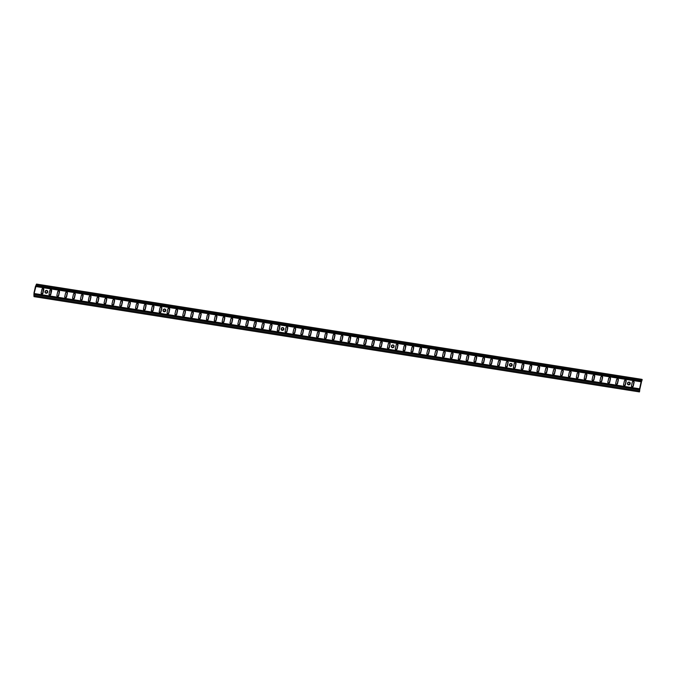 <?xml version="1.0" encoding="UTF-8"?>
<svg xmlns="http://www.w3.org/2000/svg" width="676" height="676" viewBox="0 0 676 676"><rect width="100%" height="100%" fill="white"/><g stroke="black" fill="none" stroke-linecap="round" stroke-linejoin="round"><path stroke-width="1.01" d="M511.58 363.688L511.707 365.454L509.763 365.927L510.211 366.231L512.053 365.386L511.96 364.077L511.09 363.519A1.453 1.352 -48 0 1 512.011 365.488A1.453 1.352 -48 0 1 510.473 366.299L510.262 366.113A1.453 1.352 132 0 0 511.639 363.739M629.643 382.261L629.77 384.036L627.827 384.5L628.274 384.813L630.116 383.968L630.024 382.658L629.153 382.101A1.453 1.352 -48 0 1 630.066 384.069A1.453 1.352 -48 0 1 628.536 384.881L628.325 384.695A1.453 1.352 132 0 0 629.702 382.32M393.516 345.106L393.778 346.619L392.41 347.717A1.453 1.352 -48 0 1 391.488 345.749A1.453 1.352 -48 0 1 393.026 344.937L391.438 345.85L392.148 347.65L393.99 346.813L393.897 345.495L393.026 344.937A1.453 1.352 -48 0 1 393.947 346.906A1.453 1.352 -48 0 1 392.41 347.717L392.198 347.532A1.453 1.352 132 0 0 393.576 345.166M283.329 327.759L283.455 329.533L281.512 330.006L281.951 330.31L283.802 329.465L283.827 328.392L282.83 327.598A1.453 1.352 -48 0 1 283.751 329.567A1.453 1.352 -48 0 1 282.213 330.378L282.01 330.192A1.453 1.352 132 0 0 283.379 327.818M165.265 309.185L165.392 310.952L163.448 311.425L163.888 311.729L165.738 310.884L165.764 309.811L164.767 309.017A1.453 1.352 -48 0 1 165.688 310.985A1.453 1.352 -48 0 1 164.15 311.797L163.947 311.611A1.453 1.352 132 0 0 165.316 309.236M47.202 290.604L47.464 292.125L46.086 293.215A1.453 1.352 -48 0 1 45.165 291.246A1.453 1.352 -48 0 1 46.703 290.435L45.03 291.61L45.824 293.147L47.675 292.311L47.582 290.993L46.703 290.435A1.453 1.352 -48 0 1 47.624 292.404A1.453 1.352 -48 0 1 46.086 293.215L45.883 293.029A1.453 1.352 132 0 0 47.261 290.663M633.657 381.374L634.096 382.396L633.277 386.106A0.963 0.904 -48 0 1 631.722 386.68A0.963 0.904 -48 0 1 631.46 385.819L632.161 386.892L633.277 386.106L634.105 382.033L633.395 381.323L632.423 381.763L631.46 385.819L632.28 382.109A0.963 0.904 -48 0 1 633.835 381.534A0.963 0.904 -48 0 1 634.096 382.396L632.913 386.258L632.161 386.892L631.621 386.579A0.963 0.904 132 0 0 633.066 385.92L633.885 382.21A0.963 0.904 132 0 0 633.725 381.45M625.959 380.292L625.401 384.864A0.963 0.904 -48 0 1 623.847 385.438A0.963 0.904 -48 0 1 623.585 384.576L624.286 385.65L625.401 384.864L626.238 380.791L625.52 380.089L624.556 380.529L623.585 384.576L624.404 380.875A0.963 0.904 -48 0 1 625.959 380.292A0.963 0.904 -48 0 1 626.221 381.154L625.047 385.024L624.286 385.65L623.745 385.337A0.963 0.904 132 0 0 625.199 384.678L626.018 380.968A0.963 0.904 132 0 0 625.849 380.208M617.915 378.898L618.354 379.92L617.534 383.63A0.963 0.904 -48 0 1 615.98 384.205A0.963 0.904 -48 0 1 615.718 383.343L616.242 384.365L617.382 383.968L618.354 379.92L617.822 378.898L616.681 379.287L615.718 383.343L616.537 379.633A0.963 0.904 -48 0 1 618.092 379.059A0.963 0.904 -48 0 1 618.354 379.92L617.18 383.782L616.419 384.407L615.878 384.103A0.963 0.904 132 0 0 617.323 383.444L618.143 379.735A0.963 0.904 132 0 0 617.982 378.974M610.039 377.656L610.479 378.678L609.659 382.388A0.963 0.904 -48 0 1 608.104 382.962A0.963 0.904 -48 0 1 607.842 382.101L608.544 383.174L609.659 382.388L610.496 378.315L609.777 377.614L608.814 378.053L607.842 382.101L608.67 378.391A0.963 0.904 -48 0 1 610.225 377.816A0.963 0.904 -48 0 1 610.479 378.678L609.304 382.548L608.544 383.174L608.011 382.861A0.963 0.904 132 0 0 609.456 382.202L610.276 378.492A0.963 0.904 132 0 0 610.107 377.732M602.172 376.422L602.612 377.445L601.792 381.154A0.963 0.904 -48 0 1 600.237 381.729A0.963 0.904 -48 0 1 599.975 380.867L600.499 381.889L601.64 381.492L602.612 377.445L602.079 376.414L600.947 376.811L599.975 380.867L600.795 377.157A0.963 0.904 -48 0 1 602.35 376.583A0.963 0.904 -48 0 1 602.612 377.445L601.437 381.306L600.677 381.932L600.136 381.619M600.136 381.627A0.963 0.904 132 0 0 601.581 380.96L602.4 377.259A0.963 0.904 132 0 0 602.24 376.498M594.297 375.18L594.745 376.202L593.917 379.912A0.963 0.904 -48 0 1 592.362 380.487A0.963 0.904 -48 0 1 592.1 379.625L592.801 380.698L593.917 379.912L594.753 375.839L594.035 375.129L593.072 375.577L592.1 379.625L592.928 375.915A0.963 0.904 -48 0 1 594.483 375.341A0.963 0.904 -48 0 1 594.745 376.202L593.562 380.064L592.801 380.698L592.269 380.385A0.963 0.904 132 0 0 593.714 379.726L594.534 376.017A0.963 0.904 132 0 0 594.365 375.256M586.43 373.946L586.869 374.96L586.05 378.67A0.963 0.904 -48 0 1 584.495 379.253A0.963 0.904 -48 0 1 584.233 378.391L584.934 379.456L586.05 378.67L586.836 374.428L586.168 373.896L585.205 374.335L584.233 378.391L585.053 374.681A0.963 0.904 -48 0 1 586.607 374.098A0.963 0.904 -48 0 1 586.869 374.96L585.695 378.83L584.934 379.456L584.394 379.143A0.963 0.904 132 0 0 585.838 378.484L586.658 374.774A0.963 0.904 132 0 0 586.498 374.014M578.555 372.704L579.002 373.727L578.174 377.436A0.963 0.904 -48 0 1 576.62 378.011A0.963 0.904 -48 0 1 576.358 377.149L576.89 378.171L578.031 377.774L579.002 373.727L578.47 372.704L577.329 373.093L576.358 377.149L577.186 373.439A0.963 0.904 -48 0 1 578.74 372.865A0.963 0.904 -48 0 1 579.002 373.727L577.819 377.588L577.067 378.222L576.527 377.909A0.963 0.904 132 0 0 577.972 377.25L578.791 373.541A0.963 0.904 132 0 0 578.622 372.78M570.688 371.462L571.127 372.484L570.307 376.194A0.963 0.904 -48 0 1 568.753 376.769A0.963 0.904 -48 0 1 568.491 375.907L569.192 376.98L570.307 376.194L571.093 371.944L570.248 371.403L569.462 371.859L568.491 375.907L569.31 372.197A0.963 0.904 -48 0 1 570.865 371.623A0.963 0.904 -48 0 1 571.127 372.484L569.952 376.355L569.192 376.98L568.651 376.667A0.963 0.904 132 0 0 570.096 376.008L570.924 372.299A0.963 0.904 132 0 0 570.755 371.538M562.821 370.228L563.26 371.251L562.432 374.96A0.963 0.904 -48 0 1 560.877 375.535A0.963 0.904 -48 0 1 560.615 374.673L561.148 375.695L562.288 375.298L563.26 371.251L562.728 370.22L561.587 370.617L560.615 374.673L561.443 370.963A0.963 0.904 -48 0 1 562.998 370.389A0.963 0.904 -48 0 1 563.26 371.251L562.077 375.112L561.325 375.738L560.784 375.425A0.963 0.904 132 0 0 562.229 374.766L563.049 371.065A0.963 0.904 132 0 0 562.88 370.304M554.945 368.986L555.385 370.009L554.565 373.718A0.963 0.904 -48 0 1 553.01 374.293A0.963 0.904 -48 0 1 552.748 373.431L553.45 374.504L554.565 373.718L555.351 369.468L554.683 368.935L553.72 369.383L552.748 373.431L553.568 369.721A0.963 0.904 -48 0 1 555.123 369.147A0.963 0.904 -48 0 1 555.385 370.009L554.21 373.879L553.45 374.504L552.909 374.191A0.963 0.904 132 0 0 554.354 373.532L555.182 369.823A0.963 0.904 132 0 0 555.013 369.062M547.078 367.752L547.518 368.775L546.69 372.476A0.963 0.904 -48 0 1 545.143 373.059A0.963 0.904 -48 0 1 544.881 372.197L545.405 373.22L546.546 372.822L547.518 368.775L546.985 367.744L545.845 368.141L544.881 372.197L545.701 368.488A0.963 0.904 -48 0 1 547.256 367.913A0.963 0.904 -48 0 1 547.518 368.775L546.335 372.637L545.583 373.262L545.042 372.949A0.963 0.904 132 0 0 546.487 372.29L547.307 368.581A0.963 0.904 132 0 0 547.146 367.82M539.203 366.51L539.642 367.533L538.823 371.242A0.963 0.904 -48 0 1 537.268 371.817A0.963 0.904 -48 0 1 537.006 370.955L537.707 372.028L538.823 371.242L539.609 366.992L538.941 366.46L537.978 366.899L537.006 370.955L537.826 367.245A0.963 0.904 -48 0 1 539.38 366.671A0.963 0.904 -48 0 1 539.642 367.533L538.468 371.394L537.707 372.028L537.167 371.715A0.963 0.904 132 0 0 538.611 371.056L539.44 367.347A0.963 0.904 132 0 0 539.271 366.586M531.336 365.268L531.775 366.291L530.956 370A0.963 0.904 -48 0 1 529.401 370.575A0.963 0.904 -48 0 1 529.139 369.713L529.84 370.786L530.956 370L531.784 365.927L531.074 365.226L530.102 365.665L529.139 369.713L529.959 366.012A0.963 0.904 -48 0 1 531.513 365.429A0.963 0.904 -48 0 1 531.775 366.291L530.592 370.161L529.84 370.786L529.3 370.473A0.963 0.904 132 0 0 530.745 369.814L531.564 366.105A0.963 0.904 132 0 0 531.404 365.344M523.461 364.034L523.9 365.057L523.08 368.766A0.963 0.904 -48 0 1 521.526 369.341A0.963 0.904 -48 0 1 521.264 368.479L521.965 369.544L523.08 368.766L523.917 364.685L523.199 363.984L522.235 364.423L521.264 368.479L522.083 364.77A0.963 0.904 -48 0 1 523.638 364.195A0.963 0.904 -48 0 1 523.9 365.057L522.725 368.919L521.965 369.544L521.424 369.231M521.433 369.24A0.963 0.904 132 0 0 522.869 368.581L523.697 364.871A0.963 0.904 132 0 0 523.528 364.11M515.594 362.792L516.033 363.815L515.213 367.524A0.963 0.904 -48 0 1 513.659 368.099A0.963 0.904 -48 0 1 513.397 367.237L513.921 368.259L515.061 367.871L516.033 363.815L515.501 362.792L514.36 363.189L513.397 367.237L514.216 363.527A0.963 0.904 -48 0 1 515.771 362.953A0.963 0.904 -48 0 1 516.033 363.815L514.858 367.685L514.098 368.31L513.557 367.998A0.963 0.904 132 0 0 515.002 367.338L515.822 363.629A0.963 0.904 132 0 0 515.661 362.868M507.718 361.559L508.158 362.581L507.338 366.282A0.963 0.904 -48 0 1 505.783 366.865A0.963 0.904 -48 0 1 505.521 366.003L506.223 367.068L507.338 366.282L508.175 362.209L507.456 361.508L506.493 361.947L505.521 366.003L506.349 362.294A0.963 0.904 -48 0 1 507.896 361.719A0.963 0.904 -48 0 1 508.158 362.581L506.983 366.443L506.223 367.068L505.682 366.755A0.963 0.904 132 0 0 507.135 366.096L507.955 362.387A0.963 0.904 132 0 0 507.786 361.635M499.851 360.316L500.291 361.339L499.471 365.048A0.963 0.904 -48 0 1 497.916 365.623A0.963 0.904 -48 0 1 497.654 364.761L498.178 365.784L499.319 365.395L500.291 361.339L499.758 360.316L498.626 360.705L497.654 364.761L498.474 361.052A0.963 0.904 -48 0 1 500.029 360.477A0.963 0.904 -48 0 1 500.291 361.339L499.116 365.201L498.356 365.834L497.815 365.522A0.963 0.904 132 0 0 499.26 364.863L500.079 361.153A0.963 0.904 132 0 0 499.919 360.392M491.976 359.083L492.424 360.097L491.596 363.806A0.963 0.904 -48 0 1 490.041 364.381A0.963 0.904 -48 0 1 489.779 363.519L490.48 364.592L491.596 363.806L492.432 359.733L491.714 359.032L490.751 359.471L489.779 363.519L490.607 359.818A0.963 0.904 -48 0 1 492.162 359.235A0.963 0.904 -48 0 1 492.424 360.097L491.241 363.967L490.48 364.592L489.948 364.279A0.963 0.904 132 0 0 491.393 363.62L492.212 359.911A0.963 0.904 132 0 0 492.043 359.15M484.109 357.841L484.548 358.863L483.729 362.573A0.963 0.904 -48 0 1 482.174 363.147A0.963 0.904 -48 0 1 481.912 362.285L482.613 363.35L483.729 362.573L484.557 358.5L483.847 357.79L482.884 358.229L481.912 362.285L482.732 358.576A0.963 0.904 -48 0 1 484.286 358.001A0.963 0.904 -48 0 1 484.548 358.863L483.374 362.725L482.613 363.35L482.072 363.046A0.963 0.904 132 0 0 483.517 362.387L484.337 358.677A0.963 0.904 132 0 0 484.177 357.917M476.234 356.598L476.681 357.621L475.853 361.33A0.963 0.904 -48 0 1 474.298 361.905A0.963 0.904 -48 0 1 474.037 361.043L474.746 362.116L475.853 361.33L476.69 357.258L475.972 356.556L475.008 356.996L474.037 361.043L474.865 357.334A0.963 0.904 -48 0 1 476.419 356.759A0.963 0.904 -48 0 1 476.681 357.621L475.498 361.491L474.746 362.116L474.206 361.804A0.963 0.904 132 0 0 475.65 361.145L476.47 357.435A0.963 0.904 132 0 0 476.301 356.675M468.367 355.365L468.806 356.387L467.986 360.097A0.963 0.904 -48 0 1 466.432 360.671A0.963 0.904 -48 0 1 466.17 359.809L466.871 360.874L467.986 360.097L468.814 356.015L468.105 355.314L467.141 355.753L466.17 359.809L466.989 356.1A0.963 0.904 -48 0 1 468.544 355.525A0.963 0.904 -48 0 1 468.806 356.387L467.631 360.249L466.871 360.874L466.33 360.561M466.339 360.57A0.963 0.904 132 0 0 467.775 359.902L468.603 356.193A0.963 0.904 132 0 0 468.434 355.441M460.5 354.123L460.939 355.145L460.111 358.855A0.963 0.904 -48 0 1 458.556 359.429A0.963 0.904 -48 0 1 458.294 358.567L459.004 359.64L460.111 358.855L460.947 354.782L460.238 354.072L459.266 354.52L458.294 358.567L459.122 354.858A0.963 0.904 -48 0 1 460.677 354.283A0.963 0.904 -48 0 1 460.939 355.145L459.756 359.007L459.004 359.64L458.463 359.328A0.963 0.904 132 0 0 459.908 358.669L460.728 354.959A0.963 0.904 132 0 0 460.559 354.199M452.624 352.889L453.064 353.903L452.244 357.612A0.963 0.904 -48 0 1 450.689 358.195A0.963 0.904 -48 0 1 450.427 357.325L451.129 358.398L452.244 357.612L453.03 353.371L452.362 352.838L451.399 353.278L450.427 357.325L451.247 353.624A0.963 0.904 -48 0 1 452.802 353.041A0.963 0.904 -48 0 1 453.064 353.903L451.889 357.773L451.129 358.398L450.588 358.086A0.963 0.904 132 0 0 452.033 357.427L452.861 353.717A0.963 0.904 132 0 0 452.692 352.957M444.757 351.647L445.197 352.669L444.369 356.379A0.963 0.904 -48 0 1 442.814 356.953A0.963 0.904 -48 0 1 442.56 356.091L443.084 357.114L444.225 356.717L445.197 352.669L444.664 351.647L443.524 352.035L442.56 356.091L443.38 352.382A0.963 0.904 -48 0 1 444.935 351.807A0.963 0.904 -48 0 1 445.197 352.669L444.014 356.531L443.262 357.165L442.721 356.852A0.963 0.904 132 0 0 444.166 356.193L444.985 352.483A0.963 0.904 132 0 0 444.825 351.723M436.882 350.405L437.321 351.427L436.502 355.137A0.963 0.904 -48 0 1 434.947 355.711A0.963 0.904 -48 0 1 434.685 354.849L435.386 355.922L436.502 355.137L437.287 350.886L436.442 350.345L435.657 350.802L434.685 354.849L435.505 351.14A0.963 0.904 -48 0 1 437.059 350.565A0.963 0.904 -48 0 1 437.321 351.427L436.147 355.297L435.386 355.922L434.845 355.61A0.963 0.904 132 0 0 436.29 354.951L437.118 351.241A0.963 0.904 132 0 0 436.95 350.481M429.015 349.171L429.454 350.193L428.635 353.903A0.963 0.904 -48 0 1 427.08 354.477A0.963 0.904 -48 0 1 426.818 353.616L427.342 354.638L428.483 354.241L429.454 350.193L428.922 349.162L427.781 349.56L426.818 353.616L427.638 349.906A0.963 0.904 -48 0 1 429.192 349.331A0.963 0.904 -48 0 1 429.454 350.193L428.271 354.055L427.519 354.68L426.978 354.368M426.978 354.376A0.963 0.904 132 0 0 428.423 353.709L429.243 350.007A0.963 0.904 132 0 0 429.083 349.247M421.14 347.929L421.579 348.951L420.759 352.661A0.963 0.904 -48 0 1 419.204 353.235A0.963 0.904 -48 0 1 418.943 352.373L419.475 353.396L420.616 353.007L421.579 348.951L421.055 347.929L419.914 348.326L418.943 352.373L419.762 348.664A0.963 0.904 -48 0 1 421.317 348.089A0.963 0.904 -48 0 1 421.579 348.951L420.404 352.821L419.644 353.447L419.103 353.134A0.963 0.904 132 0 0 420.548 352.475L421.376 348.765A0.963 0.904 132 0 0 421.207 348.005M413.273 346.695L413.712 347.717L412.892 351.419A0.963 0.904 -48 0 1 411.338 352.002A0.963 0.904 -48 0 1 411.076 351.14L411.6 352.162L412.74 351.765L413.712 347.717L413.18 346.687L412.039 347.084L411.076 351.14L411.895 347.43A0.963 0.904 -48 0 1 413.45 346.847A0.963 0.904 -48 0 1 413.712 347.717L412.529 351.579L411.777 352.204L411.236 351.892A0.963 0.904 132 0 0 412.681 351.233L413.501 347.523A0.963 0.904 132 0 0 413.34 346.763M405.575 345.613L405.017 350.185A0.963 0.904 -48 0 1 403.462 350.76A0.963 0.904 -48 0 1 403.2 349.898L403.902 350.971L405.017 350.185L405.853 346.112L405.135 345.402L404.172 345.842L403.2 349.898L404.02 346.188A0.963 0.904 -48 0 1 405.575 345.613A0.963 0.904 -48 0 1 405.837 346.475L404.662 350.337L403.902 350.971L403.361 350.658A0.963 0.904 132 0 0 404.814 349.999L405.634 346.289A0.963 0.904 132 0 0 405.465 345.529M397.53 344.211L397.97 345.233L397.15 348.943A0.963 0.904 -48 0 1 395.595 349.517A0.963 0.904 -48 0 1 395.333 348.655L395.857 349.686L396.998 349.289L397.97 345.233L397.437 344.211L396.305 344.608L395.333 348.655L396.153 344.946A0.963 0.904 -48 0 1 397.708 344.371A0.963 0.904 -48 0 1 397.97 345.233L396.795 349.103L396.035 349.729L395.494 349.416A0.963 0.904 132 0 0 396.939 348.757L397.758 345.047A0.963 0.904 132 0 0 397.598 344.287M389.655 342.977L390.103 344L389.275 347.709A0.963 0.904 -48 0 1 387.72 348.284A0.963 0.904 -48 0 1 387.458 347.422L388.159 348.486L389.275 347.709L390.111 343.628L389.393 342.926L388.43 343.366L387.458 347.422L388.286 343.712A0.963 0.904 -48 0 1 389.841 343.138A0.963 0.904 -48 0 1 390.103 344L388.92 347.861L388.159 348.486L387.627 348.174A0.963 0.904 132 0 0 389.072 347.515L389.891 343.814A0.963 0.904 132 0 0 389.722 343.053M381.965 341.895L381.408 346.467A0.963 0.904 -48 0 1 379.853 347.041A0.963 0.904 -48 0 1 379.591 346.18L380.292 347.253L381.408 346.467L382.236 342.394L381.526 341.693L380.563 342.132L379.591 346.18L380.411 342.47A0.963 0.904 -48 0 1 381.965 341.895A0.963 0.904 -48 0 1 382.227 342.757L381.053 346.627L380.292 347.253L379.751 346.94A0.963 0.904 132 0 0 381.196 346.281L382.016 342.571A0.963 0.904 132 0 0 381.855 341.811M373.912 340.501L374.36 341.524L373.532 345.225A0.963 0.904 -48 0 1 371.977 345.808A0.963 0.904 -48 0 1 371.715 344.946L372.248 345.968L373.389 345.571L374.36 341.524L373.828 340.493L372.687 340.89L371.715 344.946L372.544 341.236A0.963 0.904 -48 0 1 374.098 340.662A0.963 0.904 -48 0 1 374.36 341.524L373.177 345.385L372.417 346.011L371.885 345.698A0.963 0.904 132 0 0 373.329 345.039L374.149 341.329A0.963 0.904 132 0 0 373.98 340.577M366.046 339.259L366.485 340.281L365.665 343.991A0.963 0.904 -48 0 1 364.11 344.566A0.963 0.904 -48 0 1 363.849 343.704L364.55 344.777L365.665 343.991L366.451 339.741L365.784 339.208L364.82 339.648L363.849 343.704L364.668 339.994A0.963 0.904 -48 0 1 366.223 339.42A0.963 0.904 -48 0 1 366.485 340.281L365.31 344.143L364.55 344.777L364.009 344.464A0.963 0.904 132 0 0 365.454 343.805L366.282 340.096A0.963 0.904 132 0 0 366.113 339.335M358.17 338.025L358.618 339.039L357.79 342.749A0.963 0.904 -48 0 1 356.235 343.324A0.963 0.904 -48 0 1 355.973 342.462L356.683 343.535L357.79 342.749L358.626 338.676L357.917 337.975L356.945 338.414L355.973 342.462L356.801 338.76A0.963 0.904 -48 0 1 358.356 338.177A0.963 0.904 -48 0 1 358.618 339.039L357.435 342.909L356.683 343.535L356.142 343.222A0.963 0.904 132 0 0 357.587 342.563L358.407 338.853A0.963 0.904 132 0 0 358.238 338.093M350.481 336.944L349.923 341.515A0.963 0.904 -48 0 1 348.368 342.09A0.963 0.904 -48 0 1 348.106 341.228L348.808 342.293L349.923 341.515L350.709 337.265L350.041 336.733L349.078 337.172L348.106 341.228L348.926 337.518A0.963 0.904 -48 0 1 350.481 336.944A0.963 0.904 -48 0 1 350.743 337.806L349.568 341.667L348.808 342.293L348.267 341.988A0.963 0.904 132 0 0 349.712 341.329L350.54 337.62A0.963 0.904 132 0 0 350.371 336.859M342.436 335.541L342.876 336.563L342.048 340.273A0.963 0.904 -48 0 1 340.493 340.848A0.963 0.904 -48 0 1 340.231 339.986L340.941 341.059L342.048 340.273L342.884 336.2L342.174 335.499L341.203 335.938L340.231 339.986L341.059 336.276A0.963 0.904 -48 0 1 342.614 335.702A0.963 0.904 -48 0 1 342.876 336.563L341.693 340.434L340.941 341.059L340.4 340.746A0.963 0.904 132 0 0 341.845 340.087L342.664 336.378A0.963 0.904 132 0 0 342.495 335.617M334.561 334.307L335 335.33L334.181 339.031A0.963 0.904 -48 0 1 332.626 339.614A0.963 0.904 -48 0 1 332.364 338.752L332.896 339.774L334.029 339.377L335 335.33L334.476 334.299L333.336 334.696L332.364 338.752L333.183 335.042A0.963 0.904 -48 0 1 334.738 334.468A0.963 0.904 -48 0 1 335 335.33L333.826 339.191L333.065 339.817L332.524 339.504M332.533 339.513A0.963 0.904 132 0 0 333.969 338.845L334.797 335.135A0.963 0.904 132 0 0 334.628 334.383M326.871 333.226L326.314 337.797A0.963 0.904 -48 0 1 324.759 338.372A0.963 0.904 -48 0 1 324.497 337.51L325.198 338.583L326.314 337.797L327.142 333.724L326.432 333.014L325.46 333.454L324.497 337.51L325.317 333.8A0.963 0.904 -48 0 1 326.871 333.226A0.963 0.904 -48 0 1 327.133 334.088L325.95 337.949L325.198 338.583L324.657 338.27A0.963 0.904 132 0 0 326.102 337.611L326.922 333.902A0.963 0.904 132 0 0 326.761 333.141M318.818 331.832L319.258 332.845L318.438 336.555A0.963 0.904 -48 0 1 316.883 337.13A0.963 0.904 -48 0 1 316.621 336.268L317.323 337.341L318.438 336.555L319.266 332.482L318.557 331.781L317.593 332.22L316.621 336.268L317.441 332.567A0.963 0.904 -48 0 1 318.996 331.984A0.963 0.904 -48 0 1 319.258 332.845L318.083 336.716L317.323 337.341L316.782 337.028A0.963 0.904 132 0 0 318.227 336.369L319.055 332.66A0.963 0.904 132 0 0 318.886 331.899M310.952 330.589L311.391 331.612L310.571 335.321A0.963 0.904 -48 0 1 309.017 335.896A0.963 0.904 -48 0 1 308.755 335.034L309.456 336.107L310.571 335.321L311.399 331.248L310.69 330.539L309.718 330.978L308.755 335.034L309.574 331.325A0.963 0.904 -48 0 1 311.129 330.75A0.963 0.904 -48 0 1 311.391 331.612L310.208 335.473L309.456 336.107L308.915 335.795A0.963 0.904 132 0 0 310.36 335.135L311.18 331.426A0.963 0.904 132 0 0 311.019 330.665M303.254 329.508L302.696 334.079A0.963 0.904 -48 0 1 301.141 334.654A0.963 0.904 -48 0 1 300.879 333.792L301.58 334.865L302.696 334.079L303.532 330.006L302.814 329.305L301.851 329.744L300.879 333.792L301.699 330.082A0.963 0.904 -48 0 1 303.254 329.508A0.963 0.904 -48 0 1 303.516 330.37L302.341 334.24L301.58 334.865L301.04 334.552A0.963 0.904 132 0 0 302.485 333.893L303.313 330.184A0.963 0.904 132 0 0 303.144 329.423M295.209 328.113L295.649 329.136L294.829 332.845A0.963 0.904 -48 0 1 293.274 333.42A0.963 0.904 -48 0 1 293.012 332.558L293.714 333.623L294.829 332.845L295.657 328.764L294.947 328.063L293.975 328.502L293.012 332.558L293.832 328.849A0.963 0.904 -48 0 1 295.387 328.274A0.963 0.904 -48 0 1 295.649 329.136L294.474 332.998L293.714 333.623L293.173 333.31A0.963 0.904 132 0 0 294.618 332.651L295.437 328.95A0.963 0.904 132 0 0 295.277 328.19M287.334 326.871L287.773 327.894L286.954 331.603A0.963 0.904 -48 0 1 285.399 332.178A0.963 0.904 -48 0 1 285.137 331.316L285.838 332.389L286.954 331.603L287.79 327.53L287.072 326.821L286.109 327.269L285.137 331.316L285.965 327.606A0.963 0.904 -48 0 1 287.511 327.032A0.963 0.904 -48 0 1 287.773 327.894L286.599 331.764L285.838 332.389L285.297 332.077A0.963 0.904 132 0 0 286.751 331.417L287.57 327.708A0.963 0.904 132 0 0 287.401 326.947M279.467 325.638L279.906 326.652L279.087 330.361A0.963 0.904 -48 0 1 277.532 330.944A0.963 0.904 -48 0 1 277.27 330.082L277.971 331.147L279.087 330.361L279.915 326.288L279.205 325.587L278.242 326.026L277.27 330.082L278.089 326.373A0.963 0.904 -48 0 1 279.644 325.79A0.963 0.904 -48 0 1 279.906 326.652L278.732 330.522L277.971 331.147L277.43 330.834A0.963 0.904 132 0 0 278.875 330.175L279.695 326.466A0.963 0.904 132 0 0 279.534 325.705M271.591 324.395L272.039 325.418L271.211 329.127A0.963 0.904 -48 0 1 269.656 329.702A0.963 0.904 -48 0 1 269.394 328.84L269.927 329.863L271.068 329.465L272.039 325.418L271.507 324.395L270.366 324.784L269.394 328.84L270.223 325.131A0.963 0.904 -48 0 1 271.777 324.556A0.963 0.904 -48 0 1 272.039 325.418L270.856 329.28L270.096 329.913L269.563 329.601A0.963 0.904 132 0 0 271.008 328.942L271.828 325.232A0.963 0.904 132 0 0 271.659 324.472M263.725 323.153L264.164 324.176L263.344 327.885A0.963 0.904 -48 0 1 261.789 328.46A0.963 0.904 -48 0 1 261.527 327.598L262.229 328.671L263.344 327.885L264.172 323.812L263.463 323.111L262.499 323.55L261.527 327.598L262.347 323.889A0.963 0.904 -48 0 1 263.902 323.314A0.963 0.904 -48 0 1 264.164 324.176L262.989 328.046L262.229 328.671L261.688 328.359A0.963 0.904 132 0 0 263.133 327.699L263.953 323.99A0.963 0.904 132 0 0 263.792 323.229M255.849 321.92L256.297 322.942L255.469 326.652A0.963 0.904 -48 0 1 253.914 327.226A0.963 0.904 -48 0 1 253.652 326.364L254.184 327.387L255.325 326.99L256.297 322.942L255.765 321.911L254.624 322.308L253.652 326.364L254.48 322.655A0.963 0.904 -48 0 1 256.035 322.08A0.963 0.904 -48 0 1 256.297 322.942L255.114 326.804L254.362 327.429L253.821 327.116M253.821 327.125A0.963 0.904 132 0 0 255.266 326.457L256.086 322.756A0.963 0.904 132 0 0 255.917 321.996M247.982 320.678L248.422 321.7L247.602 325.41A0.963 0.904 -48 0 1 246.047 325.984A0.963 0.904 -48 0 1 245.785 325.122L246.317 326.145L247.45 325.756L248.422 321.7L247.898 320.678L246.757 321.075L245.785 325.122L246.605 321.413A0.963 0.904 -48 0 1 248.16 320.838A0.963 0.904 -48 0 1 248.422 321.7L247.247 325.57L246.486 326.195L245.946 325.883A0.963 0.904 132 0 0 247.391 325.224L248.219 321.514A0.963 0.904 132 0 0 248.05 320.754M240.115 319.444L240.555 320.466L239.726 324.167A0.963 0.904 -48 0 1 238.172 324.75A0.963 0.904 -48 0 1 237.91 323.889L238.442 324.911L239.583 324.514L240.555 320.466L240.022 319.435L238.881 319.832L237.91 323.889L238.738 320.179A0.963 0.904 -48 0 1 240.293 319.604A0.963 0.904 -48 0 1 240.555 320.466L239.372 324.328L238.62 324.953L238.079 324.641A0.963 0.904 132 0 0 239.524 323.981L240.343 320.272A0.963 0.904 132 0 0 240.174 319.52M232.24 318.202L232.679 319.224L231.86 322.934A0.963 0.904 -48 0 1 230.305 323.508A0.963 0.904 -48 0 1 230.043 322.646L230.575 323.669L231.707 323.28L232.679 319.224L232.155 318.202L231.015 318.59L230.043 322.646L230.862 318.937A0.963 0.904 -48 0 1 232.417 318.362A0.963 0.904 -48 0 1 232.679 319.224L231.505 323.086L230.744 323.719L230.203 323.407A0.963 0.904 132 0 0 231.648 322.748L232.476 319.038A0.963 0.904 132 0 0 232.307 318.278M224.373 316.959L224.812 317.982L223.984 321.691A0.963 0.904 -48 0 1 222.438 322.266A0.963 0.904 -48 0 1 222.176 321.404L222.7 322.435L223.84 322.038L224.812 317.982L224.28 316.959L223.139 317.357L222.176 321.404L222.995 317.703A0.963 0.904 -48 0 1 224.55 317.12A0.963 0.904 -48 0 1 224.812 317.982L223.629 321.852L222.877 322.477L222.336 322.165A0.963 0.904 132 0 0 223.781 321.506L224.601 317.796A0.963 0.904 132 0 0 224.44 317.036M216.497 315.726L216.937 316.748L216.117 320.458A0.963 0.904 -48 0 1 214.562 321.032A0.963 0.904 -48 0 1 214.3 320.17L214.833 321.193L215.974 320.796L216.937 316.748L216.413 315.726L215.272 316.115L214.3 320.17L215.12 316.461A0.963 0.904 -48 0 1 216.675 315.886A0.963 0.904 -48 0 1 216.937 316.748L215.762 320.61L215.002 321.235L214.461 320.931A0.963 0.904 132 0 0 215.906 320.272L216.734 316.562A0.963 0.904 132 0 0 216.565 315.802M208.631 314.484L209.07 315.506L208.25 319.216A0.963 0.904 -48 0 1 206.695 319.79A0.963 0.904 -48 0 1 206.434 318.928L207.135 320.001L208.25 319.216L209.078 315.143L208.369 314.441L207.397 314.881L206.434 318.928L207.253 315.219A0.963 0.904 -48 0 1 208.808 314.644A0.963 0.904 -48 0 1 209.07 315.506L207.887 319.376L207.135 320.001L206.594 319.689A0.963 0.904 132 0 0 208.039 319.03L208.859 315.32A0.963 0.904 132 0 0 208.698 314.56M200.755 313.25L201.194 314.272L200.375 317.974A0.963 0.904 -48 0 1 198.82 318.557A0.963 0.904 -48 0 1 198.558 317.695L199.09 318.717L200.231 318.32L201.194 314.272L200.671 313.241L199.53 313.639L198.558 317.695L199.378 313.985A0.963 0.904 -48 0 1 200.933 313.41A0.963 0.904 -48 0 1 201.194 314.272L200.02 318.134L199.259 318.759L198.719 318.447M198.727 318.455A0.963 0.904 132 0 0 200.164 317.788L200.992 314.078A0.963 0.904 132 0 0 200.823 313.326M192.888 312.008L193.328 313.03L192.508 316.74A0.963 0.904 -48 0 1 190.953 317.314A0.963 0.904 -48 0 1 190.691 316.452L191.392 317.526L192.508 316.74L193.336 312.667L192.626 311.957L191.654 312.397L190.691 316.452L191.511 312.743A0.963 0.904 -48 0 1 193.066 312.168A0.963 0.904 -48 0 1 193.328 313.03L192.153 316.892L191.392 317.526L190.852 317.213A0.963 0.904 132 0 0 192.297 316.554L193.116 312.844A0.963 0.904 132 0 0 192.956 312.084M185.013 310.774L185.452 311.788L184.632 315.498A0.963 0.904 -48 0 1 183.078 316.072A0.963 0.904 -48 0 1 182.816 315.21L183.517 316.284L184.632 315.498L185.469 311.425L184.751 310.723L183.787 311.163L182.816 315.21L183.635 311.509A0.963 0.904 -48 0 1 185.19 310.926A0.963 0.904 -48 0 1 185.452 311.788L184.278 315.658L183.517 316.284L182.976 315.971A0.963 0.904 132 0 0 184.43 315.312L185.249 311.602A0.963 0.904 132 0 0 185.08 310.842M177.146 309.532L177.585 310.554L176.766 314.264A0.963 0.904 -48 0 1 175.211 314.839A0.963 0.904 -48 0 1 174.949 313.977L175.65 315.05L176.766 314.264L177.594 310.191L176.884 309.481L175.921 309.921L174.949 313.977L175.768 310.267A0.963 0.904 -48 0 1 177.323 309.692A0.963 0.904 -48 0 1 177.585 310.554L176.411 314.416L175.65 315.05L175.109 314.737A0.963 0.904 132 0 0 176.554 314.078L177.374 310.368A0.963 0.904 132 0 0 177.213 309.608M169.27 308.29L169.718 309.312L168.89 313.022A0.963 0.904 -48 0 1 167.335 313.596A0.963 0.904 -48 0 1 167.073 312.735L167.606 313.765L168.746 313.368L169.718 309.312L169.186 308.29L168.045 308.687L167.073 312.735L167.901 309.025A0.963 0.904 -48 0 1 169.456 308.45A0.963 0.904 -48 0 1 169.718 309.312L168.535 313.182L167.775 313.808L167.242 313.495A0.963 0.904 132 0 0 168.687 312.836L169.507 309.126A0.963 0.904 132 0 0 169.338 308.366M161.403 307.056L161.843 308.079L161.023 311.788A0.963 0.904 -48 0 1 159.468 312.363A0.963 0.904 -48 0 1 159.206 311.501L159.908 312.565L161.023 311.788L161.851 307.707L161.141 307.005L160.178 307.445L159.206 311.501L160.026 307.791A0.963 0.904 -48 0 1 161.581 307.217A0.963 0.904 -48 0 1 161.843 308.079L160.668 311.94L159.908 312.565L159.367 312.253A0.963 0.904 132 0 0 160.812 311.594L161.632 307.893A0.963 0.904 132 0 0 161.471 307.132M153.528 305.814L153.976 306.836L153.148 310.546A0.963 0.904 -48 0 1 151.593 311.121A0.963 0.904 -48 0 1 151.331 310.259L151.863 311.281L153.004 310.892L153.976 306.836L153.444 305.814L152.303 306.211L151.331 310.259L152.159 306.549A0.963 0.904 -48 0 1 153.714 305.975A0.963 0.904 -48 0 1 153.976 306.836L152.793 310.707L152.032 311.332L151.5 311.019A0.963 0.904 132 0 0 152.945 310.36L153.765 306.65A0.963 0.904 132 0 0 153.596 305.89M145.661 304.58L146.101 305.594L145.281 309.304A0.963 0.904 -48 0 1 143.726 309.887A0.963 0.904 -48 0 1 143.464 309.025L144.165 310.09L145.281 309.304L146.067 305.062L145.399 304.53L144.436 304.969L143.464 309.025L144.284 305.315A0.963 0.904 -48 0 1 145.839 304.732A0.963 0.904 -48 0 1 146.101 305.594L144.926 309.464L144.165 310.09L143.625 309.777A0.963 0.904 132 0 0 145.07 309.118L145.898 305.408A0.963 0.904 132 0 0 145.729 304.648M137.794 303.338L138.234 304.361L137.405 308.07A0.963 0.904 -48 0 1 135.851 308.645A0.963 0.904 -48 0 1 135.589 307.783L136.121 308.805L137.262 308.408L138.234 304.361L137.701 303.338L136.56 303.727L135.589 307.783L136.417 304.073A0.963 0.904 -48 0 1 137.972 303.499A0.963 0.904 -48 0 1 138.234 304.361L137.051 308.222L136.299 308.856L135.758 308.543A0.963 0.904 132 0 0 137.203 307.884L138.022 304.175A0.963 0.904 132 0 0 137.853 303.414M129.919 302.096L130.358 303.118L129.538 306.828A0.963 0.904 -48 0 1 127.984 307.403A0.963 0.904 -48 0 1 127.722 306.541L128.423 307.614L129.538 306.828L130.324 302.578L129.479 302.037L128.694 302.493L127.722 306.541L128.541 302.831A0.963 0.904 -48 0 1 130.096 302.256A0.963 0.904 -48 0 1 130.358 303.118L129.184 306.988L128.423 307.614L127.882 307.301A0.963 0.904 132 0 0 129.327 306.642L130.155 302.933A0.963 0.904 132 0 0 129.986 302.172M122.052 300.862L122.491 301.885L121.663 305.594A0.963 0.904 -48 0 1 120.108 306.169A0.963 0.904 -48 0 1 119.846 305.307L120.379 306.329L121.519 305.932L122.491 301.885L121.959 300.854L120.818 301.251L119.846 305.307L120.674 301.597A0.963 0.904 -48 0 1 122.229 301.023A0.963 0.904 -48 0 1 122.491 301.885L121.308 305.746L120.556 306.372L120.015 306.059A0.963 0.904 132 0 0 121.46 305.4L122.28 301.699A0.963 0.904 132 0 0 122.119 300.938M114.176 299.62L114.616 300.643L113.796 304.352A0.963 0.904 -48 0 1 112.241 304.927A0.963 0.904 -48 0 1 111.979 304.065L112.681 305.138L113.796 304.352L114.582 300.102L113.914 299.569L112.951 300.017L111.979 304.065L112.799 300.355A0.963 0.904 -48 0 1 114.354 299.781A0.963 0.904 -48 0 1 114.616 300.643L113.441 304.513L112.681 305.138L112.14 304.825A0.963 0.904 132 0 0 113.585 304.166L114.413 300.457A0.963 0.904 132 0 0 114.244 299.696M106.309 298.386L106.749 299.409L105.929 303.11A0.963 0.904 -48 0 1 104.374 303.693A0.963 0.904 -48 0 1 104.112 302.831L104.636 303.854L105.777 303.456L106.749 299.409L106.216 298.378L105.076 298.775L104.112 302.831L104.932 299.122A0.963 0.904 -48 0 1 106.487 298.547A0.963 0.904 -48 0 1 106.749 299.409L105.566 303.27L104.814 303.896L104.273 303.583M104.273 303.592A0.963 0.904 132 0 0 105.718 302.924L106.538 299.214A0.963 0.904 132 0 0 106.377 298.462M98.434 297.144L98.873 298.167L98.054 301.876A0.963 0.904 -48 0 1 96.499 302.451A0.963 0.904 -48 0 1 96.237 301.589L96.769 302.611L97.91 302.223L98.873 298.167L98.35 297.144L97.209 297.533L96.237 301.589L97.057 297.879A0.963 0.904 -48 0 1 98.611 297.305A0.963 0.904 -48 0 1 98.873 298.167L97.699 302.028L96.938 302.662L96.398 302.349A0.963 0.904 132 0 0 97.843 301.69L98.671 297.981A0.963 0.904 132 0 0 98.502 297.22M90.567 295.902L91.007 296.925L90.187 300.634A0.963 0.904 -48 0 1 88.632 301.209A0.963 0.904 -48 0 1 88.37 300.347L89.071 301.42L90.187 300.634L91.015 296.561L90.305 295.86L89.333 296.299L88.37 300.347L89.19 296.646A0.963 0.904 -48 0 1 90.745 296.063A0.963 0.904 -48 0 1 91.007 296.925L89.823 300.795L89.071 301.42L88.531 301.107A0.963 0.904 132 0 0 89.976 300.448L90.795 296.739A0.963 0.904 132 0 0 90.635 295.978M82.869 294.829L82.311 299.4A0.963 0.904 -48 0 1 80.757 299.975A0.963 0.904 -48 0 1 80.495 299.113L81.027 300.136L82.168 299.738L83.131 295.691L82.607 294.668L81.466 295.057L80.495 299.113L81.314 295.404A0.963 0.904 -48 0 1 82.869 294.829A0.963 0.904 -48 0 1 83.131 295.691L81.957 299.553L81.196 300.178L80.655 299.874A0.963 0.904 132 0 0 82.109 299.214L82.928 295.505A0.963 0.904 132 0 0 82.759 294.744M74.825 293.426L75.264 294.449L74.444 298.158A0.963 0.904 -48 0 1 72.89 298.733A0.963 0.904 -48 0 1 72.628 297.871L73.329 298.944L74.444 298.158L75.273 294.085L74.563 293.384L73.591 293.823L72.628 297.871L73.447 294.161A0.963 0.904 -48 0 1 75.002 293.587A0.963 0.904 -48 0 1 75.264 294.449L74.09 298.319L73.329 298.944L72.788 298.631A0.963 0.904 132 0 0 74.233 297.972L75.053 294.263A0.963 0.904 132 0 0 74.892 293.502M66.949 292.193L67.389 293.215L66.569 296.916A0.963 0.904 -48 0 1 65.014 297.499A0.963 0.904 -48 0 1 64.752 296.637L65.454 297.702L66.569 296.916L67.406 292.843L66.687 292.142L65.724 292.581L64.752 296.637L65.58 292.928A0.963 0.904 -48 0 1 67.135 292.353A0.963 0.904 -48 0 1 67.389 293.215L66.214 297.077L65.454 297.702L64.921 297.389A0.963 0.904 132 0 0 66.366 296.73L67.186 293.021A0.963 0.904 132 0 0 67.017 292.269M59.26 291.111L58.702 295.682A0.963 0.904 -48 0 1 57.147 296.257A0.963 0.904 -48 0 1 56.885 295.395L57.587 296.468L58.702 295.682L59.53 291.61L58.82 290.9L57.857 291.339L56.885 295.395L57.705 291.686A0.963 0.904 -48 0 1 59.26 291.111A0.963 0.904 -48 0 1 59.522 291.973L58.347 295.834L57.587 296.468L57.046 296.156A0.963 0.904 132 0 0 58.491 295.496L59.311 291.787A0.963 0.904 132 0 0 59.15 291.026M49.711 295.226A0.963 0.904 -48 0 1 49.01 294.153L49.711 295.226L50.827 294.44L51.663 290.367L50.945 289.666L49.982 290.105L49.01 294.153L49.838 290.452A0.963 0.904 -48 0 1 51.393 289.869A0.963 0.904 -48 0 1 51.655 290.731L50.827 294.44A0.963 0.904 -48 0 1 49.711 295.226L49.711 295.226M41.844 293.992A0.963 0.904 -48 0 1 41.143 292.919L41.844 293.992L42.96 293.207L43.746 288.956L43.078 288.424L42.115 288.863L41.143 292.919L41.963 289.21A0.963 0.904 -48 0 1 43.517 288.635A0.963 0.904 -48 0 1 43.779 289.497L42.96 293.207A0.963 0.904 -48 0 1 41.844 293.992L41.844 293.992M642.2 379.557L36.538 284.081L641.989 379.363L641.972 380.588L36.521 285.306L36.132 286.109L641.583 381.391L639.724 389.756L34.273 294.474L34.239 295.598L639.69 390.88L639.462 391.919L34.011 296.637L639.462 391.919L639.69 390.88L639.724 389.756L34.273 294.474L34.104 293.849L639.555 389.131L34.113 293.519L639.564 388.801L34.113 293.519L35.667 286.514L641.118 381.796L35.667 286.514L641.237 381.56L35.786 286.278L641.583 381.391L641.972 380.588L36.521 285.306L36.749 284.275L642.2 379.557L641.118 381.796L639.564 388.801L639.69 390.88L34.239 295.598L34.011 296.637L34.096 293.612L36.538 284.081L35.853 285.517L36.538 284.081L642.2 379.557M35.465 286.32L33.91 293.333L35.465 286.32M391.649 347.303A1.453 1.352 132 0 0 392.198 347.532L391.7 347.346M45.326 292.809A1.453 1.352 132 0 0 45.883 293.029L45.385 292.843M51.207 289.717L50.624 294.254L49.509 295.04A0.963 0.904 132 0 0 50.624 294.254L51.444 290.545A0.963 0.904 132 0 0 51.275 289.784M43.34 288.475L42.749 293.021L41.633 293.798A0.963 0.904 132 0 0 42.749 293.021L43.568 289.311A0.963 0.904 132 0 0 43.408 288.551M33.868 294.457L34.011 296.637L33.868 294.457M509.712 365.885A1.453 1.352 132 0 0 510.262 366.113L510.473 366.299A1.453 1.352 -48 0 1 509.552 364.33A1.453 1.352 -48 0 1 511.09 363.519L509.501 364.423L509.763 365.944M627.776 384.467A1.453 1.352 132 0 0 628.325 384.695L628.536 384.881A1.453 1.352 -48 0 1 627.615 382.912A1.453 1.352 -48 0 1 629.153 382.101L627.565 383.005L627.827 384.526M281.453 329.964A1.453 1.352 132 0 0 282.01 330.192L282.213 330.378A1.453 1.352 -48 0 1 281.292 328.409A1.453 1.352 -48 0 1 282.83 327.598L281.25 328.502L281.512 330.023M163.389 311.382A1.453 1.352 132 0 0 163.947 311.611L164.15 311.797A1.453 1.352 -48 0 1 163.229 309.828A1.453 1.352 -48 0 1 164.767 309.017L163.186 309.921L163.448 311.442"/></g></svg>
